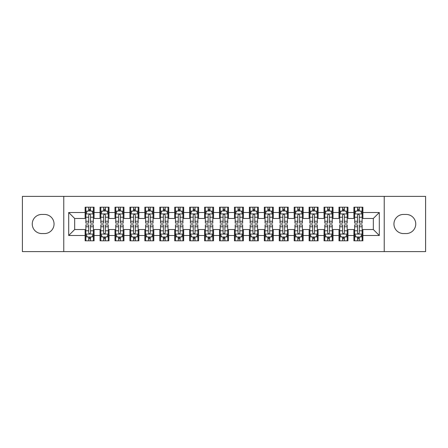 <?xml version="1.0" encoding="UTF-8"?>
<svg xmlns="http://www.w3.org/2000/svg" width="448" height="448" viewBox="0 0 448 448"><rect width="100%" height="100%" fill="white"/><g stroke="black" fill="none" stroke-linecap="round" stroke-linejoin="round"><path stroke-width="0.67" d="M384.233 251.625L425.6 251.625L425.6 196.375L384.233 196.375L384.233 251.625L63.767 251.625L63.767 196.375L22.4 196.375L22.4 251.625L63.767 251.625M384.233 196.375L63.767 196.375M68.695 235.497L68.695 212.503L85.12 212.503L85.12 218.473L74.665 218.473L74.665 229.527L68.695 235.497L85.12 235.497L85.12 240.8L94.08 240.8L94.08 235.497L100.055 235.497L100.055 240.8L109.015 240.8L109.015 235.497L114.985 235.497L114.985 240.8L123.945 240.8L123.945 235.497L129.92 235.497L129.92 240.8L138.88 240.8L138.88 235.497L144.855 235.497L144.855 240.8L153.815 240.8L153.815 235.497L159.785 235.497L159.785 240.8L168.745 240.8L168.745 235.497L174.72 235.497L174.72 240.8L183.68 240.8L183.68 235.497L189.655 235.497L189.655 240.8L198.615 240.8L198.615 235.497L204.585 235.497L204.585 240.8L213.545 240.8L213.545 235.497L219.52 235.497L219.52 240.8L228.48 240.8L228.48 235.497L234.455 235.497L234.455 240.8L243.415 240.8L243.415 235.497L249.385 235.497L249.385 240.8L258.345 240.8L258.345 235.497L264.32 235.497L264.32 240.8L273.28 240.8L273.28 235.497L279.255 235.497L279.255 240.8L288.215 240.8L288.215 235.497L294.185 235.497L294.185 240.8L303.145 240.8L303.145 235.497L309.12 235.497L309.12 240.8L318.08 240.8L318.08 235.497L324.055 235.497L324.055 240.8L333.015 240.8L333.015 235.497L338.985 235.497L338.985 240.8L347.945 240.8L347.945 235.497L353.92 235.497L353.92 240.8L362.88 240.8L362.88 229.527L373.335 229.527L373.335 218.473L362.88 218.473L362.88 212.503L379.305 212.503L379.305 235.497L362.88 235.497M362.88 212.503L362.88 207.2L353.92 207.2L353.92 212.503L347.945 212.503L347.945 207.2L338.985 207.2L338.985 212.503L333.015 212.503L333.015 207.2L324.055 207.2L324.055 212.503L318.08 212.503L318.08 207.2L309.12 207.2L309.12 212.503L303.145 212.503L303.145 207.2L294.185 207.2L294.185 212.503L288.215 212.503L288.215 207.2L279.255 207.2L279.255 212.503L273.28 212.503L273.28 207.2L264.32 207.2L264.32 212.503L258.345 212.503L258.345 207.2L249.385 207.2L249.385 212.503L243.415 212.503L243.415 207.2L234.455 207.2L234.455 212.503L228.48 212.503L228.48 207.2L219.52 207.2L219.52 212.503L213.545 212.503L213.545 207.2L204.585 207.2L204.585 212.503L198.615 212.503L198.615 207.2L189.655 207.2L189.655 212.503L183.68 212.503L183.68 207.2L174.72 207.2L174.72 212.503L168.745 212.503L168.745 207.2L159.785 207.2L159.785 212.503L153.815 212.503L153.815 207.2L144.855 207.2L144.855 212.503L138.88 212.503L138.88 207.2L129.92 207.2L129.92 212.503L123.945 212.503L123.945 207.2L114.985 207.2L114.985 212.503L109.015 212.503L109.015 207.2L100.055 207.2L100.055 212.503L94.08 212.503L94.08 207.2L85.12 207.2L85.12 212.503M347.945 235.497L347.945 229.527L353.92 229.527L353.92 235.497M379.305 212.503L373.335 218.473M333.015 235.497L333.015 229.527L338.985 229.527L338.985 235.497M353.92 212.503L353.92 218.473L347.945 218.473L347.945 212.503M318.08 235.497L318.08 229.527L324.055 229.527L324.055 235.497M338.985 212.503L338.985 218.473L333.015 218.473L333.015 212.503M303.145 235.497L303.145 229.527L309.12 229.527L309.12 235.497M324.055 212.503L324.055 218.473L318.08 218.473L318.08 212.503M288.215 235.497L288.215 229.527L294.185 229.527L294.185 235.497M309.12 212.503L309.12 218.473L303.145 218.473L303.145 212.503M273.28 235.497L273.28 229.527L279.255 229.527L279.255 235.497M294.185 212.503L294.185 218.473L288.215 218.473L288.215 212.503M258.345 235.497L258.345 229.527L264.32 229.527L264.32 235.497M279.255 212.503L279.255 218.473L273.28 218.473L273.28 212.503M243.415 235.497L243.415 229.527L249.385 229.527L249.385 235.497M264.32 212.503L264.32 218.473L258.345 218.473L258.345 212.503M228.48 235.497L228.48 229.527L234.455 229.527L234.455 235.497M249.385 212.503L249.385 218.473L243.415 218.473L243.415 212.503M213.545 235.497L213.545 229.527L219.52 229.527L219.52 235.497M234.455 212.503L234.455 218.473L228.48 218.473L228.48 212.503M198.615 235.497L198.615 229.527L204.585 229.527L204.585 235.497M219.52 212.503L219.52 218.473L213.545 218.473L213.545 212.503M183.68 235.497L183.68 229.527L189.655 229.527L189.655 235.497M204.585 212.503L204.585 218.473L198.615 218.473L198.615 212.503M168.745 235.497L168.745 229.527L174.72 229.527L174.72 235.497M189.655 212.503L189.655 218.473L183.68 218.473L183.68 212.503M153.815 235.497L153.815 229.527L159.785 229.527L159.785 235.497M174.72 212.503L174.72 218.473L168.745 218.473L168.745 212.503M138.88 235.497L138.88 229.527L144.855 229.527L144.855 235.497M159.785 212.503L159.785 218.473L153.815 218.473L153.815 212.503M123.945 235.497L123.945 229.527L129.92 229.527L129.92 235.497M144.855 212.503L144.855 218.473L138.88 218.473L138.88 212.503M109.015 235.497L109.015 229.527L114.985 229.527L114.985 235.497M129.92 212.503L129.92 218.473L123.945 218.473L123.945 212.503M94.08 235.497L94.08 229.527L100.055 229.527L100.055 235.497M114.985 212.503L114.985 218.473L109.015 218.473L109.015 212.503M74.665 229.527L85.12 229.527L85.12 235.497M100.055 212.503L100.055 218.473L94.08 218.473L94.08 212.503M353.92 210.935L354.665 210.935M362.135 210.935L362.88 210.935M338.985 210.935L339.735 210.935M347.2 210.935L347.945 210.935M324.055 210.935L324.8 210.935M332.265 210.935L333.015 210.935M309.12 210.935L309.865 210.935M317.335 210.935L318.08 210.935M294.185 210.935L294.935 210.935M302.4 210.935L303.145 210.935M279.255 210.935L280 210.935M287.465 210.935L288.215 210.935M264.32 210.935L265.065 210.935M272.535 210.935L273.28 210.935M249.385 210.935L250.135 210.935M257.6 210.935L258.345 210.935M234.455 210.935L235.2 210.935M242.665 210.935L243.415 210.935M219.52 210.935L220.265 210.935M227.735 210.935L228.48 210.935M204.585 210.935L205.335 210.935M212.8 210.935L213.545 210.935M189.655 210.935L190.4 210.935M197.865 210.935L198.615 210.935M174.72 210.935L175.465 210.935M182.935 210.935L183.68 210.935M159.785 210.935L160.535 210.935M168 210.935L168.745 210.935M144.855 210.935L145.6 210.935M153.065 210.935L153.815 210.935M129.92 210.935L130.665 210.935M138.135 210.935L138.88 210.935M114.985 210.935L115.735 210.935M123.2 210.935L123.945 210.935M100.055 210.935L100.8 210.935M108.265 210.935L109.015 210.935M85.12 210.935L85.865 210.935M93.335 210.935L94.08 210.935M85.12 237.065L85.865 237.065M93.335 237.065L94.08 237.065M100.055 237.065L100.8 237.065M108.265 237.065L109.015 237.065M114.985 237.065L115.735 237.065M123.2 237.065L123.945 237.065M129.92 237.065L130.665 237.065M138.135 237.065L138.88 237.065M144.855 237.065L145.6 237.065M153.065 237.065L153.815 237.065M159.785 237.065L160.535 237.065M168 237.065L168.745 237.065M174.72 237.065L175.465 237.065M182.935 237.065L183.68 237.065M189.655 237.065L190.4 237.065M197.865 237.065L198.615 237.065M204.585 237.065L205.335 237.065M212.8 237.065L213.545 237.065M219.52 237.065L220.265 237.065M227.735 237.065L228.48 237.065M234.455 237.065L235.2 237.065M242.665 237.065L243.415 237.065M249.385 237.065L250.135 237.065M257.6 237.065L258.345 237.065M264.32 237.065L265.065 237.065M272.535 237.065L273.28 237.065M279.255 237.065L280 237.065M287.465 237.065L288.215 237.065M294.185 237.065L294.935 237.065M302.4 237.065L303.145 237.065M309.12 237.065L309.865 237.065M317.335 237.065L318.08 237.065M324.055 237.065L324.8 237.065M332.265 237.065L333.015 237.065M338.985 237.065L339.735 237.065M347.2 237.065L347.945 237.065M353.92 237.065L354.665 237.065M362.135 237.065L362.88 237.065M68.695 212.503L74.665 218.473M373.335 229.527L379.305 235.497M41.815 214.441A9.559 9.559 0 0 0 32.256 224A9.559 9.559 0 0 0 41.815 233.559L44.503 233.559A9.559 9.559 0 0 0 54.057 224A9.559 9.559 0 0 0 44.503 214.441L41.815 214.441M406.185 233.559A9.559 9.559 0 0 0 415.744 224A9.559 9.559 0 0 0 406.185 214.441L403.497 214.441A9.559 9.559 0 0 0 393.943 224A9.559 9.559 0 0 0 403.497 233.559L406.185 233.559M90.496 209.143L88.704 209.143M93.335 221.234L90.496 221.234L90.496 223.104L93.335 223.104L93.335 213.993L91.84 211.008L87.36 211.008L85.865 213.993L85.865 223.104L88.704 223.104L88.704 221.234L85.865 221.234M85.865 213.993L85.865 207.2M93.335 213.993L93.335 207.2M88.704 211.008L88.704 207.2M90.496 207.2L90.496 211.008M90.496 221.234L90.496 215.113C89.897 213.965 89.303 213.965 88.704 215.113L88.704 221.234M90.496 210.935L88.704 210.935M88.704 238.857L90.496 238.857M85.865 226.766L88.704 226.766L88.704 224.896L85.865 224.896L85.865 234.007L87.36 236.992L91.84 236.992L93.335 234.007L93.335 224.896L90.496 224.896L90.496 226.766L93.335 226.766M93.335 234.007L93.335 240.8M85.865 234.007L85.865 240.8M90.496 236.992L90.496 240.8M88.704 240.8L88.704 236.992M88.704 226.766L88.704 232.887C89.303 234.035 89.897 234.035 90.496 232.887L90.496 226.766M88.704 237.065L90.496 237.065M105.431 209.143L103.639 209.143M108.265 221.234L105.431 221.234L105.431 223.104L108.265 223.104L108.265 213.993L106.775 211.008L102.295 211.008L100.8 213.993L100.8 223.104L103.639 223.104L103.639 221.234L100.8 221.234M100.8 213.993L100.8 207.2M108.265 213.993L108.265 207.2M103.639 211.008L103.639 207.2M105.431 207.2L105.431 211.008M105.431 221.234L105.431 215.113C104.832 213.965 104.233 213.965 103.639 215.113L103.639 221.234M105.431 210.935L103.639 210.935M120.361 209.143L118.569 209.143M123.2 221.234L120.361 221.234L120.361 223.104L123.2 223.104L123.2 213.993L121.705 211.008L117.225 211.008L115.735 213.993L115.735 223.104L118.569 223.104L118.569 221.234L115.735 221.234M115.735 213.993L115.735 207.2M123.2 213.993L123.2 207.2M118.569 211.008L118.569 207.2M120.361 207.2L120.361 211.008M120.361 221.234L120.361 215.113C119.767 213.965 119.168 213.965 118.569 215.113L118.569 221.234M120.361 210.935L118.569 210.935M103.639 238.857L105.431 238.857M100.8 226.766L103.639 226.766L103.639 224.896L100.8 224.896L100.8 234.007L102.295 236.992L106.775 236.992L108.265 234.007L108.265 224.896L105.431 224.896L105.431 226.766L108.265 226.766M108.265 234.007L108.265 240.8M100.8 234.007L100.8 240.8M105.431 236.992L105.431 240.8M103.639 240.8L103.639 236.992M103.639 226.766L103.639 232.887C104.233 234.035 104.832 234.035 105.431 232.887L105.431 226.766M103.639 237.065L105.431 237.065M118.569 238.857L120.361 238.857M115.735 226.766L118.569 226.766L118.569 224.896L115.735 224.896L115.735 234.007L117.225 236.992L121.705 236.992L123.2 234.007L123.2 224.896L120.361 224.896L120.361 226.766L123.2 226.766M123.2 234.007L123.2 240.8M115.735 234.007L115.735 240.8M120.361 236.992L120.361 240.8M118.569 240.8L118.569 236.992M118.569 226.766L118.569 232.887C119.168 234.035 119.767 234.035 120.361 232.887L120.361 226.766M118.569 237.065L120.361 237.065M135.296 209.143L133.504 209.143M138.135 221.234L135.296 221.234L135.296 223.104L138.135 223.104L138.135 213.993L136.64 211.008L132.16 211.008L130.665 213.993L130.665 223.104L133.504 223.104L133.504 221.234L130.665 221.234M130.665 213.993L130.665 207.2M138.135 213.993L138.135 207.2M133.504 211.008L133.504 207.2M135.296 207.2L135.296 211.008M135.296 221.234L135.296 215.113C134.697 213.965 134.103 213.965 133.504 215.113L133.504 221.234M135.296 210.935L133.504 210.935M150.231 209.143L148.439 209.143M153.065 221.234L150.231 221.234L150.231 223.104L153.065 223.104L153.065 213.993L151.575 211.008L147.095 211.008L145.6 213.993L145.6 223.104L148.439 223.104L148.439 221.234L145.6 221.234M145.6 213.993L145.6 207.2M153.065 213.993L153.065 207.2M148.439 211.008L148.439 207.2M150.231 207.2L150.231 211.008M150.231 221.234L150.231 215.113C149.632 213.965 149.033 213.965 148.439 215.113L148.439 221.234M150.231 210.935L148.439 210.935M133.504 238.857L135.296 238.857M130.665 226.766L133.504 226.766L133.504 224.896L130.665 224.896L130.665 234.007L132.16 236.992L136.64 236.992L138.135 234.007L138.135 224.896L135.296 224.896L135.296 226.766L138.135 226.766M138.135 234.007L138.135 240.8M130.665 234.007L130.665 240.8M135.296 236.992L135.296 240.8M133.504 240.8L133.504 236.992M133.504 226.766L133.504 232.887C134.103 234.035 134.697 234.035 135.296 232.887L135.296 226.766M133.504 237.065L135.296 237.065M148.439 238.857L150.231 238.857M145.6 226.766L148.439 226.766L148.439 224.896L145.6 224.896L145.6 234.007L147.095 236.992L151.575 236.992L153.065 234.007L153.065 224.896L150.231 224.896L150.231 226.766L153.065 226.766M153.065 234.007L153.065 240.8M145.6 234.007L145.6 240.8M150.231 236.992L150.231 240.8M148.439 240.8L148.439 236.992M148.439 226.766L148.439 232.887C149.033 234.035 149.632 234.035 150.231 232.887L150.231 226.766M148.439 237.065L150.231 237.065M165.161 209.143L163.369 209.143M168 221.234L165.161 221.234L165.161 223.104L168 223.104L168 213.993L166.505 211.008L162.025 211.008L160.535 213.993L160.535 223.104L163.369 223.104L163.369 221.234L160.535 221.234M160.535 213.993L160.535 207.2M168 213.993L168 207.2M163.369 211.008L163.369 207.2M165.161 207.2L165.161 211.008M165.161 221.234L165.161 215.113C164.567 213.965 163.968 213.965 163.369 215.113L163.369 221.234M165.161 210.935L163.369 210.935M163.369 238.857L165.161 238.857M160.535 226.766L163.369 226.766L163.369 224.896L160.535 224.896L160.535 234.007L162.025 236.992L166.505 236.992L168 234.007L168 224.896L165.161 224.896L165.161 226.766L168 226.766M168 234.007L168 240.8M160.535 234.007L160.535 240.8M165.161 236.992L165.161 240.8M163.369 240.8L163.369 236.992M163.369 226.766L163.369 232.887C163.968 234.035 164.567 234.035 165.161 232.887L165.161 226.766M163.369 237.065L165.161 237.065M180.096 209.143L178.304 209.143M182.935 221.234L180.096 221.234L180.096 223.104L182.935 223.104L182.935 213.993L181.44 211.008L176.96 211.008L175.465 213.993L175.465 223.104L178.304 223.104L178.304 221.234L175.465 221.234M175.465 213.993L175.465 207.2M182.935 213.993L182.935 207.2M178.304 211.008L178.304 207.2M180.096 207.2L180.096 211.008M180.096 221.234L180.096 215.113C179.497 213.965 178.903 213.965 178.304 215.113L178.304 221.234M180.096 210.935L178.304 210.935M178.304 238.857L180.096 238.857M175.465 226.766L178.304 226.766L178.304 224.896L175.465 224.896L175.465 234.007L176.96 236.992L181.44 236.992L182.935 234.007L182.935 224.896L180.096 224.896L180.096 226.766L182.935 226.766M182.935 234.007L182.935 240.8M175.465 234.007L175.465 240.8M180.096 236.992L180.096 240.8M178.304 240.8L178.304 236.992M178.304 226.766L178.304 232.887C178.903 234.035 179.497 234.035 180.096 232.887L180.096 226.766M178.304 237.065L180.096 237.065M195.031 209.143L193.239 209.143M197.865 221.234L195.031 221.234L195.031 223.104L197.865 223.104L197.865 213.993L196.375 211.008L191.895 211.008L190.4 213.993L190.4 223.104L193.239 223.104L193.239 221.234L190.4 221.234M190.4 213.993L190.4 207.2M197.865 213.993L197.865 207.2M193.239 211.008L193.239 207.2M195.031 207.2L195.031 211.008M195.031 221.234L195.031 215.113C194.432 213.965 193.833 213.965 193.239 215.113L193.239 221.234M195.031 210.935L193.239 210.935M193.239 238.857L195.031 238.857M190.4 226.766L193.239 226.766L193.239 224.896L190.4 224.896L190.4 234.007L191.895 236.992L196.375 236.992L197.865 234.007L197.865 224.896L195.031 224.896L195.031 226.766L197.865 226.766M197.865 234.007L197.865 240.8M190.4 234.007L190.4 240.8M195.031 236.992L195.031 240.8M193.239 240.8L193.239 236.992M193.239 226.766L193.239 232.887C193.833 234.035 194.432 234.035 195.031 232.887L195.031 226.766M193.239 237.065L195.031 237.065M209.961 209.143L208.169 209.143M212.8 221.234L209.961 221.234L209.961 223.104L212.8 223.104L212.8 213.993L211.305 211.008L206.825 211.008L205.335 213.993L205.335 223.104L208.169 223.104L208.169 221.234L205.335 221.234M205.335 213.993L205.335 207.2M212.8 213.993L212.8 207.2M208.169 211.008L208.169 207.2M209.961 207.2L209.961 211.008M209.961 221.234L209.961 215.113C209.367 213.965 208.768 213.965 208.169 215.113L208.169 221.234M209.961 210.935L208.169 210.935M208.169 238.857L209.961 238.857M205.335 226.766L208.169 226.766L208.169 224.896L205.335 224.896L205.335 234.007L206.825 236.992L211.305 236.992L212.8 234.007L212.8 224.896L209.961 224.896L209.961 226.766L212.8 226.766M212.8 234.007L212.8 240.8M205.335 234.007L205.335 240.8M209.961 236.992L209.961 240.8M208.169 240.8L208.169 236.992M208.169 226.766L208.169 232.887C208.768 234.035 209.367 234.035 209.961 232.887L209.961 226.766M208.169 237.065L209.961 237.065M224.896 209.143L223.104 209.143M227.735 221.234L224.896 221.234L224.896 223.104L227.735 223.104L227.735 213.993L226.24 211.008L221.76 211.008L220.265 213.993L220.265 223.104L223.104 223.104L223.104 221.234L220.265 221.234M220.265 213.993L220.265 207.2M227.735 213.993L227.735 207.2M223.104 211.008L223.104 207.2M224.896 207.2L224.896 211.008M224.896 221.234L224.896 215.113C224.297 213.965 223.703 213.965 223.104 215.113L223.104 221.234M224.896 210.935L223.104 210.935M223.104 238.857L224.896 238.857M220.265 226.766L223.104 226.766L223.104 224.896L220.265 224.896L220.265 234.007L221.76 236.992L226.24 236.992L227.735 234.007L227.735 224.896L224.896 224.896L224.896 226.766L227.735 226.766M227.735 234.007L227.735 240.8M220.265 234.007L220.265 240.8M224.896 236.992L224.896 240.8M223.104 240.8L223.104 236.992M223.104 226.766L223.104 232.887C223.703 234.035 224.297 234.035 224.896 232.887L224.896 226.766M223.104 237.065L224.896 237.065M239.831 209.143L238.039 209.143M242.665 221.234L239.831 221.234L239.831 223.104L242.665 223.104L242.665 213.993L241.175 211.008L236.695 211.008L235.2 213.993L235.2 223.104L238.039 223.104L238.039 221.234L235.2 221.234M235.2 213.993L235.2 207.2M242.665 213.993L242.665 207.2M238.039 211.008L238.039 207.2M239.831 207.2L239.831 211.008M239.831 221.234L239.831 215.113C239.232 213.965 238.633 213.965 238.039 215.113L238.039 221.234M239.831 210.935L238.039 210.935M238.039 238.857L239.831 238.857M235.2 226.766L238.039 226.766L238.039 224.896L235.2 224.896L235.2 234.007L236.695 236.992L241.175 236.992L242.665 234.007L242.665 224.896L239.831 224.896L239.831 226.766L242.665 226.766M242.665 234.007L242.665 240.8M235.2 234.007L235.2 240.8M239.831 236.992L239.831 240.8M238.039 240.8L238.039 236.992M238.039 226.766L238.039 232.887C238.633 234.035 239.232 234.035 239.831 232.887L239.831 226.766M238.039 237.065L239.831 237.065M254.761 209.143L252.969 209.143M257.6 221.234L254.761 221.234L254.761 223.104L257.6 223.104L257.6 213.993L256.105 211.008L251.625 211.008L250.135 213.993L250.135 223.104L252.969 223.104L252.969 221.234L250.135 221.234M250.135 213.993L250.135 207.2M257.6 213.993L257.6 207.2M252.969 211.008L252.969 207.2M254.761 207.2L254.761 211.008M254.761 221.234L254.761 215.113C254.167 213.965 253.568 213.965 252.969 215.113L252.969 221.234M254.761 210.935L252.969 210.935M252.969 238.857L254.761 238.857M250.135 226.766L252.969 226.766L252.969 224.896L250.135 224.896L250.135 234.007L251.625 236.992L256.105 236.992L257.6 234.007L257.6 224.896L254.761 224.896L254.761 226.766L257.6 226.766M257.6 234.007L257.6 240.8M250.135 234.007L250.135 240.8M254.761 236.992L254.761 240.8M252.969 240.8L252.969 236.992M252.969 226.766L252.969 232.887C253.568 234.035 254.167 234.035 254.761 232.887L254.761 226.766M252.969 237.065L254.761 237.065M269.696 209.143L267.904 209.143M272.535 221.234L269.696 221.234L269.696 223.104L272.535 223.104L272.535 213.993L271.04 211.008L266.56 211.008L265.065 213.993L265.065 223.104L267.904 223.104L267.904 221.234L265.065 221.234M265.065 213.993L265.065 207.2M272.535 213.993L272.535 207.2M267.904 211.008L267.904 207.2M269.696 207.2L269.696 211.008M269.696 221.234L269.696 215.113C269.097 213.965 268.503 213.965 267.904 215.113L267.904 221.234M269.696 210.935L267.904 210.935M267.904 238.857L269.696 238.857M265.065 226.766L267.904 226.766L267.904 224.896L265.065 224.896L265.065 234.007L266.56 236.992L271.04 236.992L272.535 234.007L272.535 224.896L269.696 224.896L269.696 226.766L272.535 226.766M272.535 234.007L272.535 240.8M265.065 234.007L265.065 240.8M269.696 236.992L269.696 240.8M267.904 240.8L267.904 236.992M267.904 226.766L267.904 232.887C268.503 234.035 269.097 234.035 269.696 232.887L269.696 226.766M267.904 237.065L269.696 237.065M284.631 209.143L282.839 209.143M287.465 221.234L284.631 221.234L284.631 223.104L287.465 223.104L287.465 213.993L285.975 211.008L281.495 211.008L280 213.993L280 223.104L282.839 223.104L282.839 221.234L280 221.234M280 213.993L280 207.2M287.465 213.993L287.465 207.2M282.839 211.008L282.839 207.2M284.631 207.2L284.631 211.008M284.631 221.234L284.631 215.113C284.032 213.965 283.433 213.965 282.839 215.113L282.839 221.234M284.631 210.935L282.839 210.935M282.839 238.857L284.631 238.857M280 226.766L282.839 226.766L282.839 224.896L280 224.896L280 234.007L281.495 236.992L285.975 236.992L287.465 234.007L287.465 224.896L284.631 224.896L284.631 226.766L287.465 226.766M287.465 234.007L287.465 240.8M280 234.007L280 240.8M284.631 236.992L284.631 240.8M282.839 240.8L282.839 236.992M282.839 226.766L282.839 232.887C283.433 234.035 284.032 234.035 284.631 232.887L284.631 226.766M282.839 237.065L284.631 237.065M299.561 209.143L297.769 209.143M302.4 221.234L299.561 221.234L299.561 223.104L302.4 223.104L302.4 213.993L300.905 211.008L296.425 211.008L294.935 213.993L294.935 223.104L297.769 223.104L297.769 221.234L294.935 221.234M294.935 213.993L294.935 207.2M302.4 213.993L302.4 207.2M297.769 211.008L297.769 207.2M299.561 207.2L299.561 211.008M299.561 221.234L299.561 215.113C298.967 213.965 298.368 213.965 297.769 215.113L297.769 221.234M299.561 210.935L297.769 210.935M297.769 238.857L299.561 238.857M294.935 226.766L297.769 226.766L297.769 224.896L294.935 224.896L294.935 234.007L296.425 236.992L300.905 236.992L302.4 234.007L302.4 224.896L299.561 224.896L299.561 226.766L302.4 226.766M302.4 234.007L302.4 240.8M294.935 234.007L294.935 240.8M299.561 236.992L299.561 240.8M297.769 240.8L297.769 236.992M297.769 226.766L297.769 232.887C298.368 234.035 298.967 234.035 299.561 232.887L299.561 226.766M297.769 237.065L299.561 237.065M314.496 209.143L312.704 209.143M317.335 221.234L314.496 221.234L314.496 223.104L317.335 223.104L317.335 213.993L315.84 211.008L311.36 211.008L309.865 213.993L309.865 223.104L312.704 223.104L312.704 221.234L309.865 221.234M309.865 213.993L309.865 207.2M317.335 213.993L317.335 207.2M312.704 211.008L312.704 207.2M314.496 207.2L314.496 211.008M314.496 221.234L314.496 215.113C313.897 213.965 313.303 213.965 312.704 215.113L312.704 221.234M314.496 210.935L312.704 210.935M312.704 238.857L314.496 238.857M309.865 226.766L312.704 226.766L312.704 224.896L309.865 224.896L309.865 234.007L311.36 236.992L315.84 236.992L317.335 234.007L317.335 224.896L314.496 224.896L314.496 226.766L317.335 226.766M317.335 234.007L317.335 240.8M309.865 234.007L309.865 240.8M314.496 236.992L314.496 240.8M312.704 240.8L312.704 236.992M312.704 226.766L312.704 232.887C313.303 234.035 313.897 234.035 314.496 232.887L314.496 226.766M312.704 237.065L314.496 237.065M329.431 209.143L327.639 209.143M332.265 221.234L329.431 221.234L329.431 223.104L332.265 223.104L332.265 213.993L330.775 211.008L326.295 211.008L324.8 213.993L324.8 223.104L327.639 223.104L327.639 221.234L324.8 221.234M324.8 213.993L324.8 207.2M332.265 213.993L332.265 207.2M327.639 211.008L327.639 207.2M329.431 207.2L329.431 211.008M329.431 221.234L329.431 215.113C328.832 213.965 328.233 213.965 327.639 215.113L327.639 221.234M329.431 210.935L327.639 210.935M327.639 238.857L329.431 238.857M324.8 226.766L327.639 226.766L327.639 224.896L324.8 224.896L324.8 234.007L326.295 236.992L330.775 236.992L332.265 234.007L332.265 224.896L329.431 224.896L329.431 226.766L332.265 226.766M332.265 234.007L332.265 240.8M324.8 234.007L324.8 240.8M329.431 236.992L329.431 240.8M327.639 240.8L327.639 236.992M327.639 226.766L327.639 232.887C328.233 234.035 328.832 234.035 329.431 232.887L329.431 226.766M327.639 237.065L329.431 237.065M344.361 209.143L342.569 209.143M347.2 221.234L344.361 221.234L344.361 223.104L347.2 223.104L347.2 213.993L345.705 211.008L341.225 211.008L339.735 213.993L339.735 223.104L342.569 223.104L342.569 221.234L339.735 221.234M339.735 213.993L339.735 207.2M347.2 213.993L347.2 207.2M342.569 211.008L342.569 207.2M344.361 207.2L344.361 211.008M344.361 221.234L344.361 215.113C343.767 213.965 343.168 213.965 342.569 215.113L342.569 221.234M344.361 210.935L342.569 210.935M342.569 238.857L344.361 238.857M339.735 226.766L342.569 226.766L342.569 224.896L339.735 224.896L339.735 234.007L341.225 236.992L345.705 236.992L347.2 234.007L347.2 224.896L344.361 224.896L344.361 226.766L347.2 226.766M347.2 234.007L347.2 240.8M339.735 234.007L339.735 240.8M344.361 236.992L344.361 240.8M342.569 240.8L342.569 236.992M342.569 226.766L342.569 232.887C343.168 234.035 343.767 234.035 344.361 232.887L344.361 226.766M342.569 237.065L344.361 237.065M359.296 209.143L357.504 209.143M362.135 221.234L359.296 221.234L359.296 223.104L362.135 223.104L362.135 213.993L360.64 211.008L356.16 211.008L354.665 213.993L354.665 223.104L357.504 223.104L357.504 221.234L354.665 221.234M354.665 213.993L354.665 207.2M362.135 213.993L362.135 207.2M357.504 211.008L357.504 207.2M359.296 207.2L359.296 211.008M359.296 221.234L359.296 215.113C358.697 213.965 358.103 213.965 357.504 215.113L357.504 221.234M359.296 210.935L357.504 210.935M357.504 238.857L359.296 238.857M354.665 226.766L357.504 226.766L357.504 224.896L354.665 224.896L354.665 234.007L356.16 236.992L360.64 236.992L362.135 234.007L362.135 224.896L359.296 224.896L359.296 226.766L362.135 226.766M362.135 234.007L362.135 240.8M354.665 234.007L354.665 240.8M359.296 236.992L359.296 240.8M357.504 240.8L357.504 236.992M357.504 226.766L357.504 232.887C358.103 234.035 358.697 234.035 359.296 232.887L359.296 226.766M357.504 237.065L359.296 237.065M93.296 213.92L85.904 213.92M85.865 211.187L87.27 211.187M91.93 211.187L93.335 211.187M88.704 217.23L85.865 217.23M93.335 217.23L90.496 217.23M90.496 210.09L88.704 210.09M85.904 234.08L93.296 234.08M93.335 236.813L91.93 236.813M87.27 236.813L85.865 236.813M90.496 230.77L93.335 230.77M85.865 230.77L88.704 230.77M88.704 237.91L90.496 237.91M108.231 213.92L100.839 213.92M100.8 211.187L102.206 211.187M106.865 211.187L108.265 211.187M103.639 217.23L100.8 217.23M108.265 217.23L105.431 217.23M105.431 210.09L103.639 210.09M123.161 213.92L115.769 213.92M115.735 211.187L117.135 211.187M121.794 211.187L123.2 211.187M118.569 217.23L115.735 217.23M123.2 217.23L120.361 217.23M120.361 210.09L118.569 210.09M100.839 234.08L108.231 234.08M108.265 236.813L106.865 236.813M102.206 236.813L100.8 236.813M105.431 230.77L108.265 230.77M100.8 230.77L103.639 230.77M103.639 237.91L105.431 237.91M115.769 234.08L123.161 234.08M123.2 236.813L121.794 236.813M117.135 236.813L115.735 236.813M120.361 230.77L123.2 230.77M115.735 230.77L118.569 230.77M118.569 237.91L120.361 237.91M138.096 213.92L130.704 213.92M130.665 211.187L132.07 211.187M136.73 211.187L138.135 211.187M133.504 217.23L130.665 217.23M138.135 217.23L135.296 217.23M135.296 210.09L133.504 210.09M153.031 213.92L145.639 213.92M145.6 211.187L147.006 211.187M151.665 211.187L153.065 211.187M148.439 217.23L145.6 217.23M153.065 217.23L150.231 217.23M150.231 210.09L148.439 210.09M130.704 234.08L138.096 234.08M138.135 236.813L136.73 236.813M132.07 236.813L130.665 236.813M135.296 230.77L138.135 230.77M130.665 230.77L133.504 230.77M133.504 237.91L135.296 237.91M145.639 234.08L153.031 234.08M153.065 236.813L151.665 236.813M147.006 236.813L145.6 236.813M150.231 230.77L153.065 230.77M145.6 230.77L148.439 230.77M148.439 237.91L150.231 237.91M167.961 213.92L160.569 213.92M160.535 211.187L161.935 211.187M166.594 211.187L168 211.187M163.369 217.23L160.535 217.23M168 217.23L165.161 217.23M165.161 210.09L163.369 210.09M160.569 234.08L167.961 234.08M168 236.813L166.594 236.813M161.935 236.813L160.535 236.813M165.161 230.77L168 230.77M160.535 230.77L163.369 230.77M163.369 237.91L165.161 237.91M182.896 213.92L175.504 213.92M175.465 211.187L176.87 211.187M181.53 211.187L182.935 211.187M178.304 217.23L175.465 217.23M182.935 217.23L180.096 217.23M180.096 210.09L178.304 210.09M175.504 234.08L182.896 234.08M182.935 236.813L181.53 236.813M176.87 236.813L175.465 236.813M180.096 230.77L182.935 230.77M175.465 230.77L178.304 230.77M178.304 237.91L180.096 237.91M197.831 213.92L190.439 213.92M190.4 211.187L191.806 211.187M196.465 211.187L197.865 211.187M193.239 217.23L190.4 217.23M197.865 217.23L195.031 217.23M195.031 210.09L193.239 210.09M190.439 234.08L197.831 234.08M197.865 236.813L196.465 236.813M191.806 236.813L190.4 236.813M195.031 230.77L197.865 230.77M190.4 230.77L193.239 230.77M193.239 237.91L195.031 237.91M212.761 213.92L205.369 213.92M205.335 211.187L206.735 211.187M211.394 211.187L212.8 211.187M208.169 217.23L205.335 217.23M212.8 217.23L209.961 217.23M209.961 210.09L208.169 210.09M205.369 234.08L212.761 234.08M212.8 236.813L211.394 236.813M206.735 236.813L205.335 236.813M209.961 230.77L212.8 230.77M205.335 230.77L208.169 230.77M208.169 237.91L209.961 237.91M227.696 213.92L220.304 213.92M220.265 211.187L221.67 211.187M226.33 211.187L227.735 211.187M223.104 217.23L220.265 217.23M227.735 217.23L224.896 217.23M224.896 210.09L223.104 210.09M220.304 234.08L227.696 234.08M227.735 236.813L226.33 236.813M221.67 236.813L220.265 236.813M224.896 230.77L227.735 230.77M220.265 230.77L223.104 230.77M223.104 237.91L224.896 237.91M242.631 213.92L235.239 213.92M235.2 211.187L236.606 211.187M241.265 211.187L242.665 211.187M238.039 217.23L235.2 217.23M242.665 217.23L239.831 217.23M239.831 210.09L238.039 210.09M235.239 234.08L242.631 234.08M242.665 236.813L241.265 236.813M236.606 236.813L235.2 236.813M239.831 230.77L242.665 230.77M235.2 230.77L238.039 230.77M238.039 237.91L239.831 237.91M257.561 213.92L250.169 213.92M250.135 211.187L251.535 211.187M256.194 211.187L257.6 211.187M252.969 217.23L250.135 217.23M257.6 217.23L254.761 217.23M254.761 210.09L252.969 210.09M250.169 234.08L257.561 234.08M257.6 236.813L256.194 236.813M251.535 236.813L250.135 236.813M254.761 230.77L257.6 230.77M250.135 230.77L252.969 230.77M252.969 237.91L254.761 237.91M272.496 213.92L265.104 213.92M265.065 211.187L266.47 211.187M271.13 211.187L272.535 211.187M267.904 217.23L265.065 217.23M272.535 217.23L269.696 217.23M269.696 210.09L267.904 210.09M265.104 234.08L272.496 234.08M272.535 236.813L271.13 236.813M266.47 236.813L265.065 236.813M269.696 230.77L272.535 230.77M265.065 230.77L267.904 230.77M267.904 237.91L269.696 237.91M287.431 213.92L280.039 213.92M280 211.187L281.406 211.187M286.065 211.187L287.465 211.187M282.839 217.23L280 217.23M287.465 217.23L284.631 217.23M284.631 210.09L282.839 210.09M280.039 234.08L287.431 234.08M287.465 236.813L286.065 236.813M281.406 236.813L280 236.813M284.631 230.77L287.465 230.77M280 230.77L282.839 230.77M282.839 237.91L284.631 237.91M302.361 213.92L294.969 213.92M294.935 211.187L296.335 211.187M300.994 211.187L302.4 211.187M297.769 217.23L294.935 217.23M302.4 217.23L299.561 217.23M299.561 210.09L297.769 210.09M294.969 234.08L302.361 234.08M302.4 236.813L300.994 236.813M296.335 236.813L294.935 236.813M299.561 230.77L302.4 230.77M294.935 230.77L297.769 230.77M297.769 237.91L299.561 237.91M317.296 213.92L309.904 213.92M309.865 211.187L311.27 211.187M315.93 211.187L317.335 211.187M312.704 217.23L309.865 217.23M317.335 217.23L314.496 217.23M314.496 210.09L312.704 210.09M309.904 234.08L317.296 234.08M317.335 236.813L315.93 236.813M311.27 236.813L309.865 236.813M314.496 230.77L317.335 230.77M309.865 230.77L312.704 230.77M312.704 237.91L314.496 237.91M332.231 213.92L324.839 213.92M324.8 211.187L326.206 211.187M330.865 211.187L332.265 211.187M327.639 217.23L324.8 217.23M332.265 217.23L329.431 217.23M329.431 210.09L327.639 210.09M324.839 234.08L332.231 234.08M332.265 236.813L330.865 236.813M326.206 236.813L324.8 236.813M329.431 230.77L332.265 230.77M324.8 230.77L327.639 230.77M327.639 237.91L329.431 237.91M347.161 213.92L339.769 213.92M339.735 211.187L341.135 211.187M345.794 211.187L347.2 211.187M342.569 217.23L339.735 217.23M347.2 217.23L344.361 217.23M344.361 210.09L342.569 210.09M339.769 234.08L347.161 234.08M347.2 236.813L345.794 236.813M341.135 236.813L339.735 236.813M344.361 230.77L347.2 230.77M339.735 230.77L342.569 230.77M342.569 237.91L344.361 237.91M362.096 213.92L354.704 213.92M354.665 211.187L356.07 211.187M360.73 211.187L362.135 211.187M357.504 217.23L354.665 217.23M362.135 217.23L359.296 217.23M359.296 210.09L357.504 210.09M354.704 234.08L362.096 234.08M362.135 236.813L360.73 236.813M356.07 236.813L354.665 236.813M359.296 230.77L362.135 230.77M354.665 230.77L357.504 230.77M357.504 237.91L359.296 237.91"/></g></svg>
